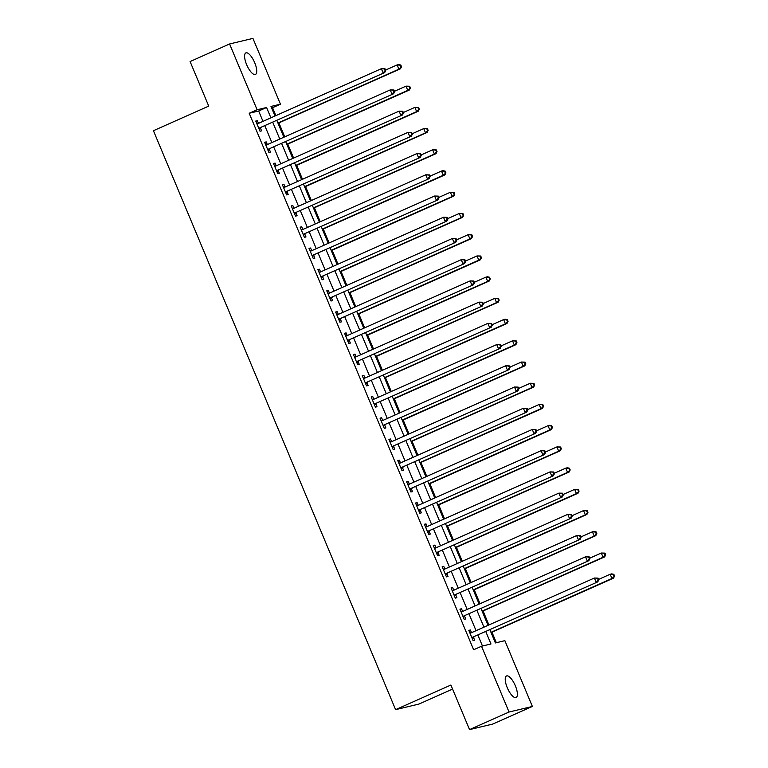 <?xml version="1.0" encoding="UTF-8"?>
<svg xmlns="http://www.w3.org/2000/svg" width="768" height="768" viewBox="0 0 768 768"><rect width="100%" height="100%" fill="white"/><g stroke="black" fill="none" stroke-linecap="round" stroke-linejoin="round"><path stroke-width="1.15" d="M507.264 687.706A11.798 4.09 -114 0 1 506.506 675.965A11.798 4.09 -114 0 1 515.338 685.786A11.798 4.09 -114 0 1 516.096 697.526A11.798 4.09 -114 0 1 507.264 687.706M246.634 64.646A11.798 4.09 -114 0 1 245.875 52.896A11.798 4.09 -114 0 1 254.707 62.717A11.798 4.09 -114 0 1 255.466 74.458A11.798 4.09 -114 0 1 246.634 64.646M452.592 689.098L418.944 704.064L395.597 709.642L153.427 130.714L208.723 106.109L190.09 61.546L229.584 43.968L252.931 38.4L280.454 104.189L270.989 106.445L274.992 116.016M275.866 115.622L272.554 107.702L280.454 104.189M496.349 642.701L491.952 632.198M488.918 624.941L483.082 610.982M480.038 603.715L474.202 589.757M471.158 582.499L465.322 568.541M462.288 561.274L456.442 547.315M453.408 540.058L447.571 526.099M444.528 518.832L438.691 504.874M435.658 497.616L429.811 483.648M426.778 476.39L420.941 462.432M417.898 455.165L412.061 441.206M409.027 433.949L403.181 419.99M400.147 412.723L394.31 398.765M391.267 391.507L385.43 377.539M382.387 370.282L376.55 356.323M373.517 349.056L367.67 335.098M364.637 327.84L358.8 313.882M355.757 306.614L349.92 292.656M346.886 285.398L341.04 271.44M338.006 264.173L332.17 250.214M329.126 242.957L323.29 228.989M320.246 221.731L314.41 207.773M311.376 200.506L305.53 186.547M302.496 179.29L296.659 165.331M293.616 158.064L287.779 144.106M284.746 136.848L278.899 122.88M489.936 629.846L495.398 642.931L504.864 640.666L532.387 706.454L509.04 712.022L481.517 646.243L490.982 643.978L485.837 631.67M509.04 712.022L469.536 729.6L492.883 724.032L532.387 706.454M272.554 107.702L271.603 107.923M262.992 121.354L258.672 111.014L249.206 113.27L473.626 649.757L481.517 646.243M482.467 646.013L477.936 635.184M476.045 630.672L469.056 613.968M467.165 609.446L460.186 592.742M458.294 588.221L451.306 571.517M449.414 567.005L442.426 550.301M440.534 545.779L433.546 529.075M431.664 524.563L424.675 507.859M422.784 503.338L415.795 486.634M413.904 482.112L406.915 465.418M405.024 460.896L398.045 444.192M396.154 439.67L389.165 422.966M387.274 418.454L380.285 401.75M378.394 397.229L371.414 380.525M369.523 376.013L362.534 359.309M360.643 354.787L353.654 338.083M351.763 333.562L344.774 316.858M342.893 312.346L335.904 295.642M334.013 291.12L327.024 274.416M325.133 269.904L318.144 253.2M316.253 248.678L309.274 231.974M307.382 227.453L300.394 210.758M298.502 206.237L291.514 189.533M289.622 185.011L282.634 168.307M280.752 163.795L273.763 147.091M271.872 142.57L264.883 125.866M258.461 123.37L257.328 120.672L255.754 121.046L260.016 131.232L261.59 130.858L260.438 128.093M267.341 144.586L266.208 141.888L264.634 142.272L268.896 152.458L270.47 152.074L269.318 149.318M276.211 165.811L275.088 163.114L273.504 163.488L277.766 173.674L279.35 173.299L278.189 170.534M285.091 187.027L283.958 184.33L282.384 184.714L286.646 194.899L288.221 194.525L287.069 191.76M293.971 208.253L292.838 205.555L291.264 205.93L295.526 216.115L297.101 215.741L295.949 212.976M302.842 229.478L301.718 226.781L300.144 227.155L304.397 237.341L305.981 236.966L304.819 234.202M311.722 250.694L310.598 247.997L309.014 248.371L313.277 258.566L314.851 258.182L313.699 255.427M320.602 271.92L319.469 269.222L317.894 269.597L322.157 279.782L323.731 279.408L322.579 276.643M329.472 293.136L328.349 290.438L326.774 290.822L331.037 301.008L332.611 300.624L331.45 297.869M338.352 314.362L337.229 311.664L335.645 312.038L339.907 322.224L341.491 321.85L340.33 319.085M347.232 335.578L346.099 332.89L344.525 333.264L348.787 343.45L350.362 343.075L349.21 340.31M356.112 356.803L354.979 354.106L353.405 354.48L357.667 364.666L359.242 364.291L358.09 361.536M364.982 378.029L363.859 375.331L362.275 375.706L366.538 385.891L368.122 385.517L366.96 382.752M373.862 399.245L372.739 396.547L371.155 396.931L375.418 407.117L376.992 406.733L375.84 403.978M382.742 420.47L381.61 417.773L380.035 418.147L384.298 428.333L385.872 427.958L384.72 425.194M391.613 441.686L390.49 438.989L388.915 439.373L393.168 449.558L394.752 449.184L393.59 446.419M400.493 462.912L399.37 460.214L397.786 460.589L402.048 470.774L403.622 470.4L402.47 467.635M409.373 484.138L408.24 481.44L406.666 481.814L410.928 492L412.502 491.626L411.35 488.861M418.253 505.354L417.12 502.656L415.546 503.03L419.808 513.226L421.382 512.842L420.23 510.086M427.123 526.579L426 523.882L424.416 524.256L428.678 534.442L430.262 534.067L429.101 531.302M436.003 547.795L434.87 545.098L433.296 545.482L437.558 555.667L439.133 555.283L437.981 552.528M444.883 569.021L443.75 566.323L442.176 566.698L446.438 576.883L448.013 576.509L446.861 573.744M453.754 590.237L452.63 587.549L451.056 587.923L455.309 598.109L456.893 597.734L455.731 594.97M462.634 611.462L461.51 608.765L459.926 609.139L464.189 619.325L465.763 618.95L464.611 616.195M471.514 632.688L470.381 629.99L468.806 630.365L473.069 640.55L474.643 640.176L473.491 637.411M469.536 729.6L450.893 685.037L395.597 709.642M249.206 113.27L257.107 109.757L229.584 43.968M270.893 117.83L266.573 107.501L257.107 109.757M483.946 627.149L476.957 610.454M475.066 605.933L468.086 589.229M466.195 584.707L459.206 568.003M457.315 563.491L450.326 546.787M448.435 542.266L441.446 525.562M439.565 521.04L432.576 504.346M430.685 499.824L423.696 483.12M421.805 478.598L414.816 461.894M412.925 457.382L405.946 440.678M404.054 436.157L397.066 419.453M395.174 414.941L388.186 398.237M386.294 393.715L379.306 377.011M377.424 372.49L370.435 355.795M368.544 351.274L361.555 334.57M359.664 330.048L352.675 313.344M350.784 308.832L343.805 292.128M341.914 287.606L334.925 270.902M333.034 266.39L326.045 249.686M324.154 245.165L317.174 228.461M315.283 223.939L308.294 207.235M306.403 202.723L299.414 186.019M297.523 181.498L290.534 164.794M288.653 160.282L281.664 143.578M279.773 139.056L272.784 122.352M276.883 120.528L283.862 137.232M285.754 141.754L292.742 158.458M294.634 162.97L301.622 179.674M303.514 184.195L310.502 200.899M312.384 205.421L319.373 222.125M321.264 226.637L328.253 243.341M330.144 247.862L337.133 264.566M339.024 269.078L346.003 285.782M347.894 290.304L354.883 307.008M356.774 311.53L363.763 328.224M365.654 332.746L372.634 349.45M374.525 353.971L381.514 370.675M383.405 375.187L390.394 391.891M392.285 396.413L399.274 413.117M401.155 417.629L408.144 434.333M410.035 438.854L417.024 455.558M418.915 460.08L425.904 476.784M427.795 481.296L434.774 498M436.666 502.522L443.654 519.226M445.546 523.738L452.534 540.442M454.426 544.963L461.414 561.667M463.296 566.189L470.285 582.883M472.176 587.405L479.165 604.109M481.056 608.63L488.045 625.334M258.672 111.014L266.573 107.501M255.869 121.325L257.328 120.672M264.749 142.541L266.208 141.888M273.619 163.766L275.088 163.114M282.499 184.982L283.958 184.33M291.379 206.208L292.838 205.555M300.25 227.424L301.718 226.781M309.13 248.65L310.598 247.997M318.01 269.875L319.469 269.222M326.89 291.091L328.349 290.438M335.76 312.317L337.229 311.664M344.64 333.533L346.099 332.89M353.52 354.758L354.979 354.106M362.39 375.984L363.859 375.331M371.27 397.2L372.739 396.547M380.15 418.426L381.61 417.773M389.03 439.642L390.49 438.989M397.901 460.867L399.37 460.214M406.781 482.083L408.24 481.44M415.661 503.309L417.12 502.656M424.531 524.534L426 523.882M433.411 545.75L434.87 545.098M442.291 566.976L443.75 566.323M451.171 588.192L452.63 587.549M460.042 609.418L461.51 608.765M468.922 630.643L470.381 629.99M259.565 127.91L384.701 72.566L259.565 127.91A1.843 1.728 -103.4 0 0 259.027 128.294L258.864 128.467M385.114 70.637L383.126 72.941L381.35 68.698L385.037 68.794L384.403 68.947L385.114 70.637L385.747 70.493L385.037 68.794M256.906 123.811L257.146 123.802A1.843 1.728 -103.4 0 0 257.789 123.667L381.35 68.698L384.403 68.947M261.139 127.536A1.843 1.728 -103.4 0 0 260.602 127.92L259.238 129.379M256.762 123.446L258.307 123.437M384.701 72.566L385.747 70.493M278.026 123.274L400.474 68.803L398.899 69.178L397.123 64.934L385.574 70.07M277.91 122.995L398.899 69.178L401.52 66.73L400.81 65.03L400.186 65.174L400.896 66.874M400.186 65.174L397.123 64.934L398.698 64.56L400.81 65.03M401.52 66.73L400.474 68.803M268.435 149.136L393.581 93.782L268.435 149.136A1.843 1.728 -103.4 0 0 267.898 149.52L267.734 149.693M393.994 91.862L391.997 94.166L390.221 89.914L393.917 90.01L393.283 90.163L393.994 91.862L394.627 91.709L393.917 90.01M265.786 145.027L266.026 145.027A1.843 1.728 -103.4 0 0 266.659 144.883L390.221 89.914L393.283 90.163M270.019 148.752A1.843 1.728 -103.4 0 0 269.482 149.136L268.118 150.595M265.632 144.672L267.187 144.653M393.581 93.782L394.627 91.709M277.315 170.352L402.451 115.008L277.315 170.352A1.843 1.728 -103.4 0 0 276.778 170.736L276.614 170.918M402.874 113.088L400.877 115.382L399.101 111.139L402.797 111.235L402.163 111.389L402.874 113.088L403.507 112.934L402.797 111.235M274.666 166.253L274.896 166.253A1.843 1.728 -103.4 0 0 275.539 166.109L399.101 111.139L402.163 111.389M278.89 169.978A1.843 1.728 -103.4 0 0 278.352 170.362L276.989 171.821M274.512 165.898L276.067 165.878M402.451 115.008L403.507 112.934M286.195 191.578L411.331 136.234L286.195 191.578A1.843 1.728 -103.4 0 0 285.658 191.962L285.494 192.134M411.754 134.304L409.757 136.608L407.981 132.365L411.667 132.461L411.043 132.605L411.754 134.304L412.378 134.15L411.667 132.461M283.536 187.469L283.776 187.469A1.843 1.728 -103.4 0 0 284.419 187.334L407.981 132.365L411.043 132.605M287.77 191.194A1.843 1.728 -103.4 0 0 287.232 191.587L285.869 193.046M283.392 187.114L284.938 187.094M411.331 136.234L412.378 134.15M286.906 144.499L409.354 90.019L407.77 90.394L406.003 86.15L394.454 91.296M286.79 144.221L407.77 90.394L410.4 87.946L409.69 86.246L409.056 86.4L409.766 88.099M409.056 86.4L406.003 86.15L409.69 86.246M410.4 87.946L409.354 90.019M295.786 165.715L418.224 111.245L416.65 111.619L414.874 107.376L403.325 112.512M295.67 165.446L416.65 111.619L419.28 109.171L418.57 107.472L417.936 107.626L418.646 109.315M417.936 107.626L414.874 107.376L418.57 107.472M419.28 109.171L418.224 111.245M304.656 186.941L427.104 132.461L425.53 132.845L423.754 128.592L412.205 133.738M304.541 186.662L425.53 132.845L428.15 130.387L427.44 128.688L426.816 128.842L427.526 130.541M426.816 128.842L423.754 128.592L427.44 128.688M428.15 130.387L427.104 132.461M295.075 212.794L420.211 157.45L295.075 212.794A1.843 1.728 -103.4 0 0 294.528 213.178L294.365 213.36M420.624 155.53L418.627 157.824L416.861 153.581L420.547 153.677L419.914 153.83L420.624 155.53L421.258 155.376L420.547 153.677M292.416 208.694L292.656 208.694A1.843 1.728 -103.4 0 0 293.299 208.55L416.861 153.581L419.914 153.83M296.65 212.419A1.843 1.728 -103.4 0 0 296.112 212.803L294.749 214.262M292.272 208.339L293.818 208.32M420.211 157.45L421.258 155.376M313.536 208.157L435.984 153.686L434.41 154.061L432.634 149.818L421.085 154.954M313.421 207.888L434.41 154.061L437.03 151.613L436.32 149.914L435.686 150.067L436.397 151.766M435.686 150.067L432.634 149.818L436.32 149.914M437.03 151.613L435.984 153.686M303.946 234.019L429.082 178.675L303.946 234.019A1.843 1.728 -103.4 0 0 303.408 234.403L303.245 234.576M429.504 176.746L427.507 179.05L425.731 174.806L429.427 174.902L428.794 175.046L429.504 176.746L430.138 176.602L429.427 174.902M301.296 229.92L301.536 229.91A1.843 1.728 -103.4 0 0 302.17 229.776L425.731 174.806L428.794 175.046M305.53 233.645A1.843 1.728 -103.4 0 0 304.982 234.029L303.629 235.488M301.142 229.555L302.698 229.546M429.082 178.675L430.138 176.602M312.826 255.235L437.962 199.891L312.826 255.235A1.843 1.728 -103.4 0 0 312.288 255.629L312.125 255.802M438.384 197.971L436.387 200.266L434.611 196.022L438.298 196.118L437.674 196.272L438.384 197.971L439.008 197.818L438.298 196.118M310.176 251.136L310.406 251.136A1.843 1.728 -103.4 0 0 311.05 250.992L434.611 196.022L437.674 196.272M314.4 254.861A1.843 1.728 -103.4 0 0 313.862 255.245L312.499 256.704M310.022 250.781L311.568 250.762M437.962 199.891L439.008 197.818M321.706 276.461L446.842 221.117L321.706 276.461A1.843 1.728 -103.4 0 0 321.168 276.845L320.995 277.018M447.254 219.187L445.267 221.491L443.491 217.248L447.178 217.344L446.544 217.498L447.254 219.187L447.888 219.043L447.178 217.344M319.046 272.362L319.286 272.352A1.843 1.728 -103.4 0 0 319.93 272.218L443.491 217.248L446.544 217.498M323.28 276.086A1.843 1.728 -103.4 0 0 322.742 276.47L321.379 277.93M318.902 271.997L320.448 271.987M446.842 221.117L447.888 219.043M330.576 297.686L455.722 242.333L330.576 297.686A1.843 1.728 -103.4 0 0 330.038 298.07L329.875 298.243M456.134 240.413L454.138 242.717L452.362 238.474L456.058 238.57L455.424 238.714L456.134 240.413L456.768 240.259L456.058 238.57M327.926 293.578L328.166 293.578A1.843 1.728 -103.4 0 0 328.8 293.434L452.362 238.474L455.424 238.714M332.16 297.302A1.843 1.728 -103.4 0 0 331.622 297.696L330.259 299.146M327.773 293.222L329.328 293.203M455.722 242.333L456.768 240.259M339.456 318.902L464.592 263.558L339.456 318.902A1.843 1.728 -103.4 0 0 338.918 319.286L338.755 319.469M465.014 261.638L463.018 263.933L461.242 259.69L464.938 259.786L464.304 259.939L465.014 261.638L465.648 261.485L464.938 259.786M336.806 314.803L337.037 314.803A1.843 1.728 -103.4 0 0 337.68 314.659L461.242 259.69L464.304 259.939M341.03 318.528A1.843 1.728 -103.4 0 0 340.493 318.912L339.13 320.371M336.653 314.448L338.208 314.429M464.592 263.558L465.648 261.485M322.416 229.382L444.864 174.912L443.28 175.286L441.504 171.043L429.955 176.179M322.301 229.104L443.28 175.286L445.91 172.838L445.2 171.139L444.566 171.283L445.277 172.982M444.566 171.283L441.504 171.043L443.088 170.659L445.2 171.139M445.91 172.838L444.864 174.912M331.286 250.608L453.734 196.128L452.16 196.502L450.384 192.259L438.835 197.395M331.171 250.33L452.16 196.502L454.79 194.054L454.08 192.355L453.446 192.509L454.157 194.208M453.446 192.509L450.384 192.259L454.08 192.355M454.79 194.054L453.734 196.128M340.166 271.824L462.614 217.354L461.04 217.728L459.264 213.485L447.715 218.621M340.051 271.555L461.04 217.728L463.661 215.28L462.95 213.581L462.326 213.734L463.027 215.424M462.326 213.734L459.264 213.485L462.95 213.581M463.661 215.28L462.614 217.354M349.046 293.05L471.494 238.57L469.91 238.954L468.134 234.701L456.595 239.846M348.931 292.771L469.91 238.954L472.541 236.496L471.83 234.797L471.197 234.95L471.907 236.65M471.197 234.95L468.134 234.701L471.83 234.797M472.541 236.496L471.494 238.57M357.917 314.266L480.365 259.795L478.79 260.17L477.014 255.926L465.466 261.062M357.811 313.997L478.79 260.17L481.421 257.722L480.71 256.022L480.077 256.176L480.787 257.875M480.077 256.176L477.014 255.926L480.71 256.022M481.421 257.722L480.365 259.795M348.336 340.128L473.472 284.784L348.336 340.128A1.843 1.728 -103.4 0 0 347.798 340.512L347.635 340.685M473.885 282.854L471.898 285.158L470.122 280.915L473.808 281.011L473.184 281.155L473.885 282.854L474.518 282.71L473.808 281.011M345.677 336.019L345.917 336.019A1.843 1.728 -103.4 0 0 346.56 335.885L470.122 280.915L473.184 281.155M349.91 339.754A1.843 1.728 -103.4 0 0 349.373 340.138L348.01 341.597M345.533 335.664L347.078 335.645M473.472 284.784L474.518 282.71M366.797 335.491L489.245 281.011L487.67 281.395L485.894 277.152L474.346 282.288M366.682 335.213L487.67 281.395L490.291 278.938L489.581 277.248L488.957 277.392L489.667 279.091M488.957 277.392L485.894 277.152L487.469 276.768L489.581 277.248M490.291 278.938L489.245 281.011M357.206 361.344L482.352 306L357.206 361.344A1.843 1.728 -103.4 0 0 356.669 361.728L356.506 361.91M482.765 304.08L480.768 306.374L478.992 302.131L482.688 302.227L482.054 302.381L482.765 304.08L483.398 303.926L482.688 302.227M354.557 357.245L354.797 357.245A1.843 1.728 -103.4 0 0 355.44 357.101L478.992 302.131L482.054 302.381M358.79 360.97A1.843 1.728 -103.4 0 0 358.253 361.354L356.89 362.813M354.413 356.89L355.958 356.87M482.352 306L483.398 303.926M375.677 356.707L498.125 302.237L496.55 302.611L494.774 298.368L483.226 303.504M375.562 356.438L496.55 302.611L499.171 300.163L498.461 298.464L497.827 298.618L498.538 300.317M497.827 298.618L494.774 298.368L498.461 298.464M499.171 300.163L498.125 302.237M366.086 382.57L491.222 327.226L366.086 382.57A1.843 1.728 -103.4 0 0 365.549 382.954L365.386 383.126M491.645 325.296L489.648 327.6L487.872 323.357L491.568 323.453L490.934 323.606L491.645 325.296L492.278 325.152L491.568 323.453M363.437 378.47L363.667 378.461A1.843 1.728 -103.4 0 0 364.31 378.326L487.872 323.357L490.934 323.606M367.661 382.195A1.843 1.728 -103.4 0 0 367.123 382.579L365.77 384.038M363.283 378.106L364.838 378.096M491.222 327.226L492.278 325.152M384.557 377.933L507.005 323.462L505.421 323.837L503.645 319.594L492.096 324.73M384.442 377.654L505.421 323.837L508.051 321.389L507.341 319.69L506.707 319.834L507.418 321.533M506.707 319.834L503.645 319.594L505.229 319.219L507.341 319.69M508.051 321.389L507.005 323.462M374.966 403.795L500.102 348.442L374.966 403.795A1.843 1.728 -103.4 0 0 374.429 404.179L374.266 404.352M500.525 346.522L498.528 348.826L496.752 344.573L500.438 344.669L499.814 344.822L500.525 346.522L501.149 346.368L500.438 344.669M372.317 399.686L372.547 399.686A1.843 1.728 -103.4 0 0 373.19 399.542L496.752 344.573L499.814 344.822M376.541 403.411A1.843 1.728 -103.4 0 0 376.003 403.795L374.64 405.254M372.163 399.331L373.709 399.312M500.102 348.442L501.149 346.368M393.427 399.158L515.875 344.678L514.301 345.053L512.525 340.81L500.976 345.946M393.312 398.88L514.301 345.053L516.922 342.605L516.211 340.906L515.587 341.059L516.298 342.758M515.587 341.059L512.525 340.81L516.211 340.906M516.922 342.605L515.875 344.678M383.846 425.011L508.982 369.667L383.846 425.011A1.843 1.728 -103.4 0 0 383.299 425.395L383.136 425.578M509.395 367.747L507.408 370.042L505.632 365.798L509.318 365.894L508.685 366.048L509.395 367.747L510.029 367.594L509.318 365.894M381.187 420.912L381.427 420.912A1.843 1.728 -103.4 0 0 382.07 420.768L505.632 365.798L508.685 366.048M385.421 424.637A1.843 1.728 -103.4 0 0 384.883 425.021L383.52 426.48M381.043 420.547L382.589 420.538M508.982 369.667L510.029 367.594M402.307 420.374L524.755 365.904L523.181 366.278L521.405 362.035L509.856 367.171M402.192 420.106L523.181 366.278L525.802 363.83L525.091 362.131L524.458 362.285L525.168 363.974M524.458 362.285L521.405 362.035L525.091 362.131M525.802 363.83L524.755 365.904M392.717 446.237L517.862 390.883L392.717 446.237A1.843 1.728 -103.4 0 0 392.179 446.621L392.016 446.794M518.275 388.963L516.278 391.267L514.502 387.024L518.198 387.12L517.565 387.264L518.275 388.963L518.909 388.81L518.198 387.12M390.067 442.128L390.307 442.128A1.843 1.728 -103.4 0 0 390.941 441.994L514.502 387.024L517.565 387.264M394.301 445.853A1.843 1.728 -103.4 0 0 393.763 446.246L392.4 447.706M389.914 441.773L391.469 441.754M517.862 390.883L518.909 388.81M411.187 441.6L533.635 387.12L532.051 387.504L530.275 383.251L518.726 388.397M411.072 441.322L532.051 387.504L534.682 385.046L533.971 383.347L533.338 383.501L534.048 385.2M533.338 383.501L530.275 383.251L533.971 383.347M534.682 385.046L533.635 387.12M401.597 467.453L526.733 412.109L401.597 467.453A1.843 1.728 -103.4 0 0 401.059 467.837L400.896 468.019M527.155 410.189L525.158 412.483L523.382 408.24L527.069 408.336L526.445 408.49L527.155 410.189L527.779 410.035L527.069 408.336M398.947 463.354L399.178 463.354A1.843 1.728 -103.4 0 0 399.821 463.21L523.382 408.24L526.445 408.49M403.171 467.078A1.843 1.728 -103.4 0 0 402.634 467.462L401.27 468.922M398.794 462.998L400.339 462.979M526.733 412.109L527.779 410.035M410.477 488.678L535.613 433.334L410.477 488.678A1.843 1.728 -103.4 0 0 409.939 489.062L409.776 489.235M536.026 431.405L534.038 433.709L532.262 429.466L535.949 429.562L535.315 429.706L536.026 431.405L536.659 431.261L535.949 429.562M407.818 484.579L408.058 484.57A1.843 1.728 -103.4 0 0 408.701 484.435L532.262 429.466L535.315 429.706M412.051 488.304A1.843 1.728 -103.4 0 0 411.514 488.688L410.15 490.147M407.674 484.214L409.219 484.205M535.613 433.334L536.659 431.261M419.347 509.894L544.493 454.55L419.347 509.894A1.843 1.728 -103.4 0 0 418.81 510.288L418.646 510.461M544.906 452.63L542.909 454.925L541.133 450.682L544.829 450.778L544.195 450.931L544.906 452.63L545.539 452.477L544.829 450.778M416.698 505.795L416.938 505.795A1.843 1.728 -103.4 0 0 417.571 505.651L541.133 450.682L544.195 450.931M420.931 509.52A1.843 1.728 -103.4 0 0 420.394 509.904L419.03 511.363M416.544 505.44L418.099 505.421M544.493 454.55L545.539 452.477M428.227 531.12L553.363 475.776L428.227 531.12A1.843 1.728 -103.4 0 0 427.69 531.504L427.526 531.677M553.786 473.846L551.789 476.15L550.013 471.907L553.709 472.003L553.075 472.157L553.786 473.846L554.419 473.702L553.709 472.003M425.578 527.021L425.808 527.011A1.843 1.728 -103.4 0 0 426.451 526.877L550.013 471.907L553.075 472.157M429.802 530.746A1.843 1.728 -103.4 0 0 429.264 531.13L427.901 532.589M425.424 526.656L426.979 526.646M553.363 475.776L554.419 473.702M437.107 552.346L562.243 496.992L437.107 552.346A1.843 1.728 -103.4 0 0 436.57 552.73L436.406 552.902M562.666 495.072L560.669 497.376L558.893 493.123L562.579 493.219L561.955 493.373L562.666 495.072L563.29 494.918L562.579 493.219M434.448 548.237L434.688 548.237A1.843 1.728 -103.4 0 0 435.331 548.093L558.893 493.123L561.955 493.373M438.682 551.962A1.843 1.728 -103.4 0 0 438.144 552.355L436.781 553.805M434.304 547.882L435.85 547.862M562.243 496.992L563.29 494.918M445.987 573.562L571.123 518.218L445.987 573.562A1.843 1.728 -103.4 0 0 445.44 573.946L445.277 574.128M571.536 516.298L569.539 518.592L567.773 514.349L571.459 514.445L570.826 514.598L571.536 516.298L572.17 516.144L571.459 514.445M443.328 569.462L443.568 569.462A1.843 1.728 -103.4 0 0 444.211 569.318L567.773 514.349L570.826 514.598M447.562 573.187A1.843 1.728 -103.4 0 0 447.024 573.571L445.661 575.03M443.184 569.107L444.73 569.088M571.123 518.218L572.17 516.144M454.858 594.787L580.003 539.443L454.858 594.787A1.843 1.728 -103.4 0 0 454.32 595.171L454.157 595.344M580.416 537.514L578.419 539.818L576.643 535.574L580.339 535.67L579.706 535.814L580.416 537.514L581.05 537.37L580.339 535.67M452.208 590.678L452.448 590.678A1.843 1.728 -103.4 0 0 453.082 590.544L576.643 535.574L579.706 535.814M456.442 594.413A1.843 1.728 -103.4 0 0 455.894 594.797L454.541 596.256M452.054 590.323L453.61 590.304M580.003 539.443L581.05 537.37M463.738 616.003L588.874 560.659L463.738 616.003A1.843 1.728 -103.4 0 0 463.2 616.387L463.037 616.57M589.296 558.739L587.299 561.034L585.523 556.79L589.21 556.886L588.586 557.04L589.296 558.739L589.92 558.586L589.21 556.886M461.088 611.904L461.318 611.904A1.843 1.728 -103.4 0 0 461.962 611.76L585.523 556.79L588.586 557.04M465.312 615.629A1.843 1.728 -103.4 0 0 464.774 616.013L463.411 617.472M460.934 611.549L462.48 611.53M588.874 560.659L589.92 558.586M472.618 637.229L597.754 581.885L472.618 637.229A1.843 1.728 -103.4 0 0 472.08 637.613L471.907 637.786M598.166 579.955L596.179 582.259L594.403 578.016L598.09 578.112L597.456 578.266L598.166 579.955L598.8 579.811L598.09 578.112M469.958 633.13L470.198 633.12A1.843 1.728 -103.4 0 0 470.842 632.986L594.403 578.016L597.456 578.266M474.192 636.854A1.843 1.728 -103.4 0 0 473.654 637.238L472.291 638.698M469.814 632.765L471.36 632.755M597.754 581.885L598.8 579.811M420.058 462.816L542.506 408.346L540.931 408.72L539.155 404.477L527.606 409.613M419.942 462.547L540.931 408.72L543.562 406.272L542.851 404.573L542.218 404.726L542.928 406.426M542.218 404.726L539.155 404.477L542.851 404.573M543.562 406.272L542.506 408.346M428.938 484.042L551.386 429.571L549.811 429.946L548.035 425.702L536.486 430.838M428.822 483.763L549.811 429.946L552.432 427.488L551.722 425.798L551.098 425.942L551.808 427.642M551.098 425.942L548.035 425.702L549.61 425.318L551.722 425.798M552.432 427.488L551.386 429.571M437.818 505.267L560.266 450.787L558.682 451.162L556.915 446.918L545.366 452.054M437.702 504.989L558.682 451.162L561.312 448.714L560.602 447.014L559.968 447.168L560.678 448.867M559.968 447.168L556.915 446.918L560.602 447.014M561.312 448.714L560.266 450.787M446.698 526.483L569.146 472.013L567.562 472.387L565.786 468.144L554.237 473.28M446.582 526.214L567.562 472.387L570.192 469.939L569.482 468.24L568.848 468.384L569.558 470.083M568.848 468.384L565.786 468.144L567.37 467.77L569.482 468.24M570.192 469.939L569.146 472.013M455.568 547.709L578.016 493.229L576.442 493.613L574.666 489.36L563.117 494.506M455.453 547.43L576.442 493.613L579.062 491.155L578.352 489.456L577.728 489.61L578.438 491.309M577.728 489.61L574.666 489.36L578.352 489.456M579.062 491.155L578.016 493.229M464.448 568.925L586.896 514.454L585.322 514.829L583.546 510.586L571.997 515.722M464.333 568.656L585.322 514.829L587.942 512.381L587.232 510.682L586.598 510.835L587.309 512.534M586.598 510.835L583.546 510.586L587.232 510.682M587.942 512.381L586.896 514.454M473.328 590.15L595.776 535.67L594.192 536.054L592.416 531.811L580.867 536.947M473.213 589.872L594.192 536.054L596.822 533.597L596.112 531.907L595.478 532.051L596.189 533.75M595.478 532.051L592.416 531.811L594 531.427L596.112 531.907M596.822 533.597L595.776 535.67M482.198 611.366L604.646 556.896L603.072 557.27L601.296 553.027L589.747 558.163M482.083 611.098L603.072 557.27L605.702 554.822L604.992 553.123L604.358 553.277L605.069 554.976M604.358 553.277L601.296 553.027L604.992 553.123M605.702 554.822L604.646 556.896M491.078 632.592L613.526 578.122L611.952 578.496L610.176 574.253L598.627 579.389M490.963 632.314L611.952 578.496L614.573 576.048L613.862 574.349L613.238 574.493L613.949 576.192M613.238 574.493L610.176 574.253L611.75 573.878L613.862 574.349M614.573 576.048L613.526 578.122M257.146 123.802L257.846 123.638M259.027 128.294L260.602 127.92M266.026 145.027L266.726 144.854M267.898 149.52L269.482 149.136M274.896 166.253L275.606 166.08M276.778 170.736L278.352 170.362M283.776 187.469L284.486 187.306M285.658 191.962L287.232 191.587M292.656 208.694L293.357 208.522M294.528 213.178L296.112 212.803M301.536 229.91L302.237 229.747M303.408 234.403L304.982 234.029M310.406 251.136L311.117 250.963M312.288 255.629L313.862 255.245M319.286 272.352L319.987 272.189M321.168 276.845L322.742 276.47M328.166 293.578L328.867 293.405M330.038 298.07L331.622 297.696M337.037 314.803L337.747 314.63M338.918 319.286L340.493 318.912M345.917 336.019L346.627 335.856M347.798 340.512L349.373 340.138M354.797 357.245L355.498 357.072M356.669 361.728L358.253 361.354M363.667 378.461L364.378 378.298M365.549 382.954L367.123 382.579M372.547 399.686L373.258 399.514M374.429 404.179L376.003 403.795M381.427 420.912L382.128 420.739M383.299 425.395L384.883 425.021M390.307 442.128L391.008 441.965M392.179 446.621L393.763 446.246M399.178 463.354L399.888 463.181M401.059 467.837L402.634 467.462M408.058 484.57L408.768 484.406M409.939 489.062L411.514 488.688M416.938 505.795L417.638 505.622M418.81 510.288L420.394 509.904M425.808 527.011L426.518 526.848M427.69 531.504L429.264 531.13M434.688 548.237L435.398 548.064M436.57 552.73L438.144 552.355M443.568 569.462L444.269 569.29M445.44 573.946L447.024 573.571M452.448 590.678L453.149 590.515M454.32 595.171L455.894 594.797M461.318 611.904L462.029 611.731M463.2 616.387L464.774 616.013M470.198 633.12L470.899 632.957M472.08 637.613L473.654 637.238"/></g></svg>
